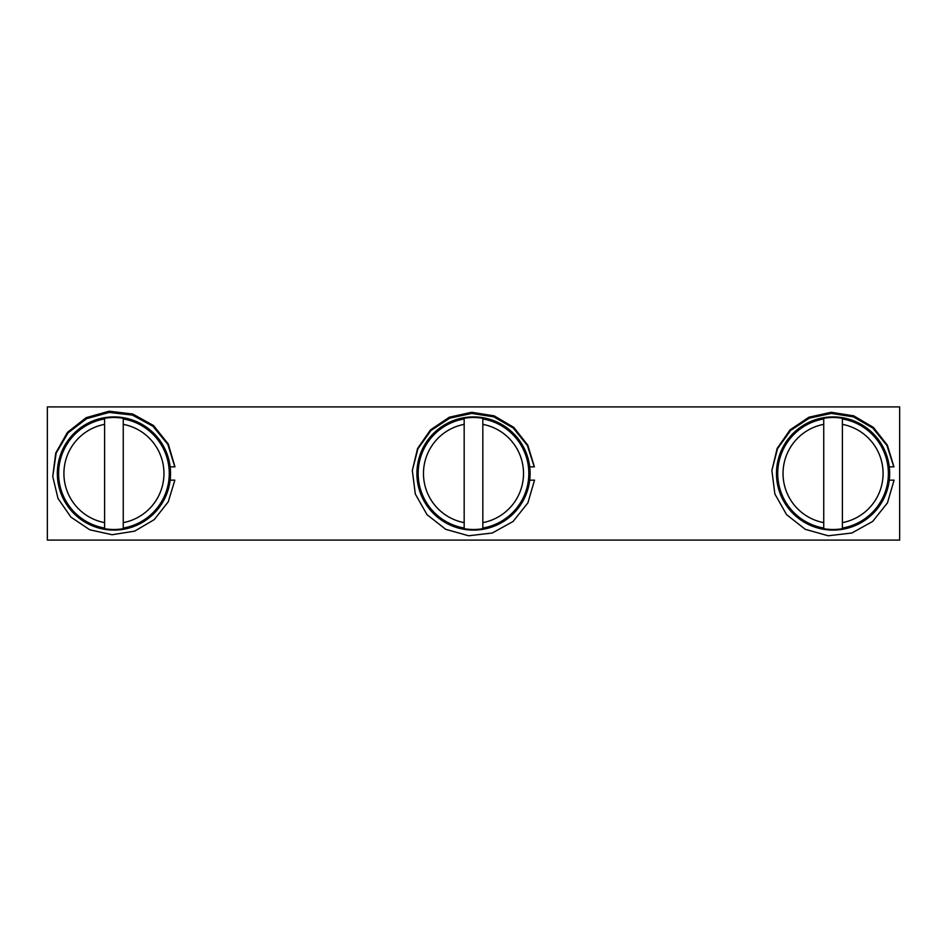<?xml version="1.0" encoding="UTF-8"?>
<svg xmlns="http://www.w3.org/2000/svg" width="947" height="947" viewBox="0 0 947 947"><rect width="100%" height="100%" fill="white"/><g stroke="black" fill="none" stroke-linecap="round" stroke-linejoin="round"><path stroke-width="1.42" d="M899.65 540.086L899.65 406.914L47.35 406.914L47.35 540.086L899.65 540.086M446.368 423.83A56.595 56.595 0 0 0 423.83 500.632A56.595 56.595 0 0 0 500.632 523.17A56.595 56.595 0 0 0 523.17 446.368A56.595 56.595 0 0 0 446.368 423.83A56.595 56.595 0 0 0 423.83 500.632A56.595 56.595 0 0 0 500.632 523.17A56.595 56.595 0 0 0 523.17 446.368A56.595 56.595 0 0 0 446.368 423.83M482.828 528.047L482.828 522.637L482.828 528.047M482.816 528.71A55.991 55.991 0 0 1 464.184 528.71M464.172 528.047L464.172 522.637L464.172 528.047M464.184 528.047A55.34 55.34 0 0 1 464.172 418.953L464.172 522.637A50.013 50.013 0 0 1 464.172 424.363M464.184 418.29A55.991 55.991 0 0 1 482.816 418.29M482.828 424.363L482.828 522.637A50.013 50.013 0 0 0 482.828 424.363L482.828 418.953A55.34 55.34 0 0 1 482.816 528.047M805.933 423.83A56.595 56.595 0 0 0 783.394 500.632A56.595 56.595 0 0 0 860.196 523.17A56.595 56.595 0 0 0 882.734 446.368A56.595 56.595 0 0 0 805.933 423.83A56.595 56.595 0 0 0 783.394 500.632A56.595 56.595 0 0 0 860.196 523.17A56.595 56.595 0 0 0 882.734 446.368A56.595 56.595 0 0 0 805.933 423.83M823.748 418.29A55.991 55.991 0 0 1 842.38 418.29L842.38 528.71A55.991 55.991 0 0 1 823.748 528.71M823.736 528.047L823.736 522.637L823.736 528.047M823.748 528.047A55.34 55.34 0 0 1 823.736 418.953L823.736 522.637A50.013 50.013 0 0 1 823.736 424.363M842.38 418.953L842.38 418.29M842.38 522.637L842.38 528.71M86.804 423.83A56.595 56.595 0 0 0 64.266 500.632A56.595 56.595 0 0 0 141.067 523.17A56.595 56.595 0 0 0 163.606 446.368A56.595 56.595 0 0 0 86.804 423.83A56.595 56.595 0 0 0 64.266 500.632A56.595 56.595 0 0 0 141.067 523.17A56.595 56.595 0 0 0 163.606 446.368A56.595 56.595 0 0 0 86.804 423.83M104.62 418.29A55.991 55.991 0 0 1 123.252 418.29L123.252 528.71A55.991 55.991 0 0 1 104.62 528.71M104.608 528.047L104.608 522.637L104.608 528.047M104.62 528.047A55.34 55.34 0 0 1 104.608 418.953L104.608 522.637A50.013 50.013 0 0 1 104.608 424.363M123.252 418.953L123.252 418.29M123.252 522.637L123.252 528.71M529.704 466.847L534.392 466.847M529.704 480.165L534.522 480.153L527.881 502.904L513.073 521.466L492.298 533.007L468.647 535.777L445.741 529.337L427.026 514.671L415.307 494.014L412.312 470.505L417.958 448.689L431.027 430.459L449.754 418.16L471.677 413.425L493.837 416.869L513.238 428.044L527.349 445.445L534.262 466.835M412.312 470.505L417.568 448.511L430.483 429.891L449.352 417.201L471.642 412.265L494.204 415.851L513.819 427.381L527.822 445.197L534.392 466.835M889.269 466.847L893.956 466.847M889.269 480.165L894.086 480.153L887.446 502.904L872.637 521.466L851.862 533.007L828.211 535.777L805.305 529.337L786.59 514.671L774.871 494.014L771.876 470.505L777.523 448.689L790.591 430.459L809.318 418.16L831.241 413.425L853.401 416.869L872.803 428.044L886.913 445.445L893.826 466.835M771.876 470.505L777.132 448.511L790.047 429.891L808.916 417.201L831.206 412.265L853.768 415.851L873.383 427.381L887.386 445.197L893.956 466.835M170.14 480.153L174.698 480.153M170.14 466.835L174.958 466.847L168.317 444.096L153.509 425.534L132.734 413.993L109.083 411.223L86.177 417.663L67.462 432.329L55.743 452.986L52.748 476.495L58.004 498.489L70.918 517.109L89.787 529.799L112.077 534.735L134.64 531.149L154.254 519.619L168.258 501.803L174.828 480.165M174.828 466.847L167.82 444.356L152.929 426.245L132.379 415.082L109.177 412.43L86.651 418.645L68.077 432.886L56.157 453.128L52.748 476.495M842.392 418.953A55.34 55.34 0 0 1 842.38 528.047M842.392 522.637A50.013 50.013 0 0 0 842.392 424.363M123.264 418.953A55.34 55.34 0 0 1 123.252 528.047M123.264 522.637A50.013 50.013 0 0 0 123.264 424.363"/></g></svg>
